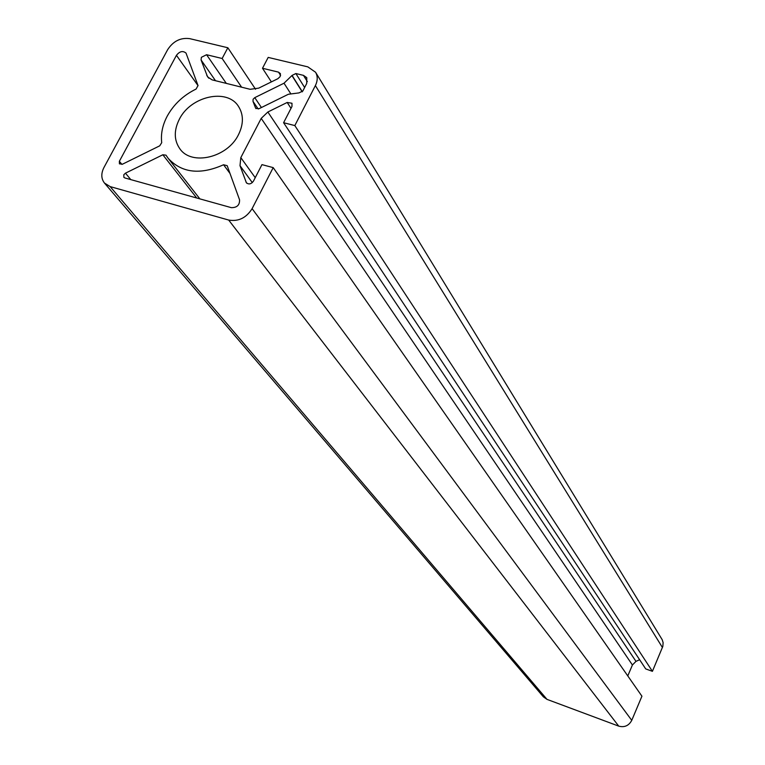 <?xml version="1.0" encoding="UTF-8"?>
<svg xmlns="http://www.w3.org/2000/svg" width="765" height="765" viewBox="0 0 765 765"><rect width="100%" height="100%" fill="white"/><g stroke="black" fill="none" stroke-linecap="round" stroke-linejoin="round"><path stroke-width="1.15" d="M253.11 99.23L252.995 101.363L255.644 108.209L258.991 108.726L288.357 94.267L298.981 92.9L302.825 91.016L306.708 83.471L306.775 77.657L303.466 75.362L295.873 73.536L292.058 75.419L284.016 83.213L254.764 97.643L253.11 99.23M167.229 116.127C173.779 104.308 183.409 95.281 196.098 89.046L198.02 85.537L186.029 53.091C182.854 50.519 179.66 51.265 176.447 55.319L119.359 161.291L119.426 163.844L122.486 164.188L159.742 145.819L161.721 142.663C160.679 133.932 162.515 125.087 167.229 116.127M123.796 174.755L123.873 177.327L124.848 177.949L231.346 207.659C237.035 207.688 239.761 205.068 239.541 199.78L227.186 165.68L223.571 164.752C200.181 175.137 181.716 172.986 168.166 158.326L165.986 155.161L162.83 154.769L125.46 173.167L123.796 174.755M238.489 134.678C243.71 123.987 243.672 114.521 238.393 106.259C227.023 87.975 190.6 96.18 179.326 119.283C173.77 130.461 173.951 140.311 179.89 148.831C191.671 166.12 227.521 157.619 238.489 134.678M201.08 59.966L201.377 57.308L206.579 54.726L222.146 58.494L227.846 47.755L189.739 38.652C180.597 37.447 173.234 41.119 167.659 49.658L103.954 167.506C100.951 173.512 101.123 178.694 104.461 183.045L110.141 186.593L228.687 220.062C238.46 221.726 246.263 217.929 252.106 208.663L273.201 167.621L261.965 164.628L253.425 181.181C251.13 184.164 248.778 184.69 246.378 182.759L240 165.642L240.812 157.619L261.209 118.384L267.855 112.006L287.191 102.462L291.981 103.256L291.972 106.478L283.595 122.716L294.821 125.575L315.371 85.584C317.762 80.669 317.819 76.213 315.553 72.235L307.846 66.88L268.19 57.404L262.5 68.267L278.517 72.139L280.43 73.67L280.124 76.634L277.896 78.69L258.704 88.138L250.145 89.304L212.096 79.866L207.583 76.883L201.08 59.966L215.51 80.717M283.595 122.716L645.727 668.926L652.411 671.326L662.853 646.32L663.112 642.61L662.194 639.693L315.553 72.235M652.411 671.326L294.821 125.575M627.778 675.916L632.416 664.986L635.983 661.371L639.626 659.726M104.461 183.045L543.399 696.867L547.004 699.373L618.742 726.138C624.508 727.649 628.849 725.717 631.756 720.343L641.931 696.198L273.201 167.621M255.567 89.266L227.846 47.755M241.597 87.181L222.146 58.494M271.384 81.893L262.5 68.267M258.178 109.013L252.995 101.363M662.433 647.525L315.371 85.584M291.006 108.343L287.191 102.462M635.983 661.371L267.855 112.006M632.416 664.986L261.209 118.384M255.233 177.671L240.812 157.619M252.307 182.615L240 165.642M246.913 183.294L246.024 182.08M631.756 720.343L252.106 208.663M618.742 726.138L228.687 220.062M547.004 699.373L110.141 186.593M226.306 83.395L206.579 54.726M208.788 78.212L206.751 75.295M280.592 75.391L278.517 72.139M130.786 179.603L125.46 173.167M196.72 198.001L162.83 154.769M229.997 173.454L223.571 164.752M121.931 164.408L119.359 161.291M198.068 85.69L176.447 55.319M256.074 108.659L255.386 107.645M261.42 107.53L254.764 97.643M290.528 93.368L284.016 83.213M302.213 91.848L291.953 75.611M302.338 91.714L292.058 75.419M304.633 87.497L295.873 73.536M307.367 81.645L303.466 75.362M199.866 198.881L168.166 158.326"/></g></svg>
